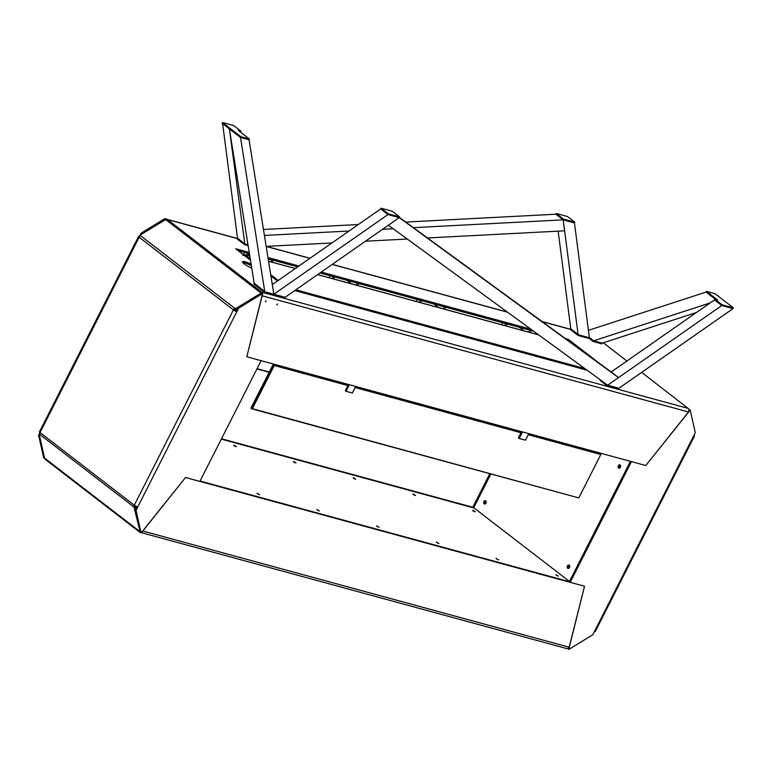 <?xml version="1.0" encoding="UTF-8"?>
<svg xmlns="http://www.w3.org/2000/svg" width="772" height="772" viewBox="0 0 772 772"><rect width="100%" height="100%" fill="white"/><g stroke="black" fill="none" stroke-linecap="round" stroke-linejoin="round"><path stroke-width="1.16" d="M277.505 303.936L276.839 304.979L277.505 303.936M266.099 300.829L265.433 301.871L266.099 300.829M641.667 372.365L688.132 408.398A2.721 1.93 105.2 0 1 688.508 411.987L645.778 465.516L246.799 356.78L262.567 293.534L261.833 292.974L237.824 307.671L238.548 308.231L262.567 293.534M262.538 293.669A2.721 1.93 105.2 0 1 262.162 295.801L246.799 356.78L261.119 360.678L199.88 481.41L185.55 477.501L141.112 532.931L136.036 510.311L135.303 509.742L140.388 532.371L141.112 532.931M251.363 265.742A8.367 1.65 26.9 0 0 242.804 262.548M533.587 331.178L319.965 272.96M297.654 266.88L268.173 258.852M249.433 253.737L238.104 250.649M251.122 264.217A8.367 1.65 26.9 0 0 242.543 261.727A8.367 1.65 26.9 0 0 244.309 263.956A8.367 1.65 26.9 0 0 251.749 268.145M600.568 364.21L568.53 339.516L568.047 340.481M294.74 290.562L587.154 370.251M235.721 248.816L250.466 260.183M270.914 275.942L277.457 280.979M567.806 340.307L568.269 339.381L565.509 338.628M530.846 329.181L321.258 272.062M298.947 265.983L267.961 257.539M249.231 252.434L235.74 248.758M603.289 342.787L626.922 361.007M237.371 238.471L167.022 219.306A2.721 1.93 -74.8 0 1 167.514 219.547L261.776 292.202A2.721 1.93 105.2 0 1 262.509 293.485M261.225 293.302L261.776 292.202L688.132 408.398M167.022 219.306A2.721 1.93 -74.8 0 0 165.729 219.547M167.09 219.431L166.636 220.329M261.351 292.086L260.897 292.974M270.683 261.795L271.686 259.807L273.114 260.193L272.101 262.181M246.567 255.223L247.58 253.235M247.995 255.609L248.999 253.621M244.599 252.425L243.421 254.75M528.772 332.134L529.785 330.146L531.204 330.532L530.2 332.52M519.566 327.357L524.111 330.86M504.666 325.562L505.67 323.574M506.085 325.948L507.098 323.96M502.697 322.764L501.684 324.751M443.215 308.819L444.228 306.831L445.656 307.217L444.643 309.205M434.009 304.043L438.554 307.546M419.109 302.248L420.113 300.26M420.528 302.634L421.541 300.646M417.141 299.449L416.127 301.437M356.23 285.109L357.243 283.121L358.671 283.507L357.658 285.495M347.033 280.342L351.578 283.845M332.124 278.538L333.128 276.55M333.552 278.933L334.556 276.936M330.155 275.739L329.142 277.727M165.864 219.007L165.131 218.447L141.122 233.144L141.845 233.704L165.71 219.615M141.604 234.186L141.845 233.704M39.468 435.505L44.409 458.404L43.676 457.844L38.6 435.215L39.333 435.775M39.97 432.513L39.314 433.806M39.16 434.115L38.6 435.215M139.539 236.599L139.973 235.402M140.128 235.093L141.122 233.144M140.108 236L139.925 235.219L165.584 219.518L261.071 293.109L235.412 308.81L234.804 308.337A2.721 1.843 -52.4 0 0 233.405 309.871L139.143 237.216A2.721 1.843 -52.4 0 1 140.533 235.682L139.925 235.219M237.824 307.671L236.116 311.029L234.263 310.103A1.467 0.994 -52.4 0 1 235.016 309.273L235.624 309.746L237.284 308.732M139.414 236.502A2.721 0.54 26.9 0 0 138.574 236.493A2.721 0.54 26.9 0 0 139.143 237.216L40.038 432.561A2.721 1.843 127.6 0 0 39.729 434.395L39.121 433.922L44.544 458.095L140.031 531.686L133.99 507.05A2.721 1.843 127.6 0 1 134.299 505.216L40.038 432.561A2.721 0.54 26.9 0 1 39.459 431.837L138.574 236.493M136.876 506.644L135.303 509.742M236.116 311.029L236.85 311.598L238.548 308.231M234.263 310.103L233.405 309.871L134.299 505.216A2.721 0.54 -153.1 0 0 137.744 506.943L136.036 510.311M235.624 309.746L235.412 308.81M137.744 506.943L236.85 311.598A2.721 0.54 -153.1 0 1 233.405 309.871M235.016 309.273L234.804 308.337L140.533 235.682M39.71 433.565L39.121 433.922M135.042 505.718A1.467 0.994 127.6 0 0 134.994 506.432L135.949 508.468M135.602 506.905L134.598 507.513M134.994 506.432L133.99 507.05L39.729 434.395M485.665 503.412A0.84 0.589 105.2 0 1 486.109 501.8M485.858 501.385A1.254 0.888 -74.8 0 0 485.241 503.653M620.07 467.571A0.84 0.589 105.2 0 1 620.505 465.96M620.263 465.545A1.254 0.888 -74.8 0 0 619.646 467.803M569.215 567.806A0.84 0.589 105.2 0 1 569.649 566.194M569.408 565.779A1.254 0.888 -74.8 0 0 568.79 568.038M688.923 410.231L689.492 409.517L690.216 410.077L695.302 432.706L693.594 436.074A2.721 0.54 26.9 0 0 694.433 436.083A2.721 0.54 26.9 0 0 693.932 435.408M200.035 481.081L570.209 582.329L631.457 461.608L645.778 465.516L690.216 410.077M569.485 581.77L630.56 461.367M568.173 648.374L568.761 649.474L584.529 586.237L570.209 582.329M694.433 436.083L595.328 631.428A2.721 0.54 26.9 0 1 594.488 631.419L592.78 634.777L568.761 649.474M689.29 409.768L688.788 409.392M490.693 473.921L473.506 507.802L472.782 507.243L489.805 473.68M473.506 507.802L221.352 439.085M141.633 532.284A2.721 1.93 -74.8 0 0 142.82 531.02L185.55 477.501L584.529 586.237L569.176 647.216A2.721 1.93 -74.8 0 1 566.88 648.615L141.344 532.651M140.243 531.754L139.607 532.062L45.336 459.408L45.596 458.906M139.857 531.561L139.607 532.062M221.506 438.757L472.782 507.243M45.442 459.195A2.721 1.93 105.2 0 1 45.114 458.529M264.921 292.636L253.814 284.077L254.191 283.343L265.288 291.903L254.181 283.343L229.4 128.885L240.507 137.445L264.921 292.636L284.723 298.031L285.1 297.297L265.288 291.903L273.848 294.228L387.988 214.577L399.24 217.646L285.1 297.297L273.848 294.228L249.067 139.78L240.507 137.445L240.883 136.712L249.433 139.047L238.336 130.487L241.028 131.221L233.723 125.585L222.471 122.526L240.883 136.712M272.294 284.578L380.683 208.942L387.988 214.577L380.683 208.942L381.05 208.208L392.301 211.277L399.616 216.913L399.24 217.646L387.988 214.577L388.364 213.844L381.05 208.208M618.517 377.604L399.24 217.646L388.355 225.241L607.632 385.199L607.265 385.932L618.517 388.992L618.883 388.268L607.632 385.199L721.781 305.538L714.467 299.912L611.212 371.969L618.517 377.604L607.632 385.199L618.883 388.268L733.033 308.607L733.4 307.874L714.988 293.688L706.428 291.353L717.535 299.912L714.843 299.179L722.148 304.815L733.4 307.874M714.843 299.179L714.467 299.912L721.781 305.538L733.033 308.607L721.781 305.538L722.148 304.815M611.212 371.969L399.356 217.424M696.431 312.496L602.208 343.135L601.832 343.868L593.282 341.533L593.649 340.809L602.208 343.135L593.649 340.809L589.847 337.875L578.604 334.816L571.29 329.181L578.604 334.816L589.847 337.875L593.649 340.809L710.153 302.923M588.824 330.204L706.062 292.086L715.49 299.353L706.062 292.086L706.428 291.353M593.282 341.533L589.48 338.609L574.445 222.915L563.193 219.846L578.228 335.54L570.923 329.914L558.156 231.156M413.396 227.663L563.193 219.846L555.888 214.22L405.705 222.056M249.433 139.047L249.067 139.78L240.507 137.445L222.095 123.25L229.4 128.885L244.811 243.846L247.986 244.714L244.811 243.846L244.444 244.579L237.139 238.944L237.506 238.21L244.811 243.846L237.506 238.21L222.471 122.526M240.7 132.311L240.005 131.771L241.028 131.221M263.455 229.477L358.362 224.527M264.41 235.441L349.04 231.021M382.574 229.274L393.131 228.724M427.514 237.969L564.66 230.809L563.193 219.846L555.888 214.22L556.255 213.487L567.507 216.556L574.812 222.182L574.445 222.915L563.193 219.846L555.888 214.22M266.166 246.384L331.95 242.958M365.474 241.202L407.259 239.021M589.48 338.609L578.228 335.54M248.13 245.583L244.444 244.579M600.211 379.785L599.96 380.297L607.265 385.932M399.616 216.913L388.364 213.844M574.812 222.182L563.56 219.123L563.193 219.846M563.56 219.123L556.255 213.487M490.847 473.96L473.728 507.715L569.591 581.538M485.038 503.662A1.254 0.888 105.2 0 1 485.694 501.269M569.244 565.664A1.254 0.888 -74.8 0 0 568.588 568.057M619.443 467.822A1.254 0.888 105.2 0 1 620.09 465.429M483.909 501.568A1.737 1.226 -74.8 0 0 484.758 504.048A1.737 1.226 -74.8 0 0 486.09 501.424A1.737 1.226 -74.8 0 0 483.909 501.568M630.415 461.328L569.456 581.49M569.475 567.516A1.737 1.226 105.2 0 1 567.295 567.661A1.737 1.226 105.2 0 1 568.626 565.036A1.737 1.226 105.2 0 1 569.475 567.516M620.331 467.282A1.737 1.226 -74.8 0 0 619.482 464.802A1.737 1.226 -74.8 0 0 618.15 467.427A1.737 1.226 -74.8 0 0 620.331 467.282M484.517 501.868A1.254 0.888 -74.8 0 0 486.099 502.668A1.254 0.888 -74.8 0 0 484.517 501.868M569.524 567.391A1.254 0.888 105.2 0 1 567.941 566.59A1.254 0.888 105.2 0 1 569.524 567.391M620.379 467.156A1.254 0.888 -74.8 0 0 618.787 466.356A1.254 0.888 -74.8 0 0 620.379 467.156M221.323 439.133L474.143 508.034M293.543 461.347L296.043 462.959L293.543 461.347M233.791 445.068L236.29 446.67L233.791 445.068M200.064 481.033L569.504 581.712M413.039 493.916L415.529 495.518L413.039 493.916M353.286 477.627L355.786 479.238L353.286 477.627M472.782 510.196L475.282 511.807L472.782 510.196M379.11 527.295L376.553 525.809L379.11 527.295M259.624 494.736L257.057 493.24L259.624 494.736M319.367 511.016L316.81 509.53L319.367 511.016M498.606 559.864L496.049 558.378L498.606 559.864M438.863 543.575L436.296 542.089L438.863 543.575M558.349 576.144L555.792 574.658L558.349 576.144M295.203 462.785L293.63 461.994M235.46 446.505L233.887 445.705M472.869 510.832L474.442 511.633M353.373 478.273L354.956 479.074M413.126 494.553L414.699 495.354M377.18 526.379L378.753 527.179M317.437 510.099L319.01 510.9M257.684 493.819L259.267 494.62M557.992 576.028L556.419 575.227M438.506 543.459L436.923 542.668M498.249 559.748L496.676 558.947M528.762 433.623L525.433 440.185L519.16 438.477L522.49 431.915M519.16 438.477L518.427 437.907L521.216 432.426L519.807 431.519M355.651 386.444L352.322 393.006L346.049 391.298L349.378 384.736M346.049 391.298L345.325 390.728L348.104 385.247L346.696 384.35M269.148 372.287L256.922 368.958M257.057 368.698L269.283 372.027M347.931 385.585L274.282 365.513L252.376 408.678L578.778 497.921L251.662 408.784L251.161 407.741L273.201 364.316L250.939 408.214M528.444 434.24L601.05 454.023L528.608 433.922M520.174 431.625L355.506 386.743M347.072 384.446L273.935 364.886L347.796 385.006M355.342 387.062L520.907 432.185M578.923 497.67L600.819 454.505L528.212 434.713M521.042 432.764L355.101 387.534M252.376 408.678L251.662 408.784L273.935 364.886L274.282 365.513M601.05 454.023L600.819 454.505M242.784 255.165L244.994 254.847L243.17 255.464M249.819 256.111L244.608 254.692L249.829 256.169M688.508 411.987L262.162 295.801M167.514 219.547L237.322 238.577M266.176 246.442L309.89 258.35M332.201 264.429L507.609 312.235M542.272 321.683L571.116 329.538M594.488 631.419L693.594 436.074M142.82 531.02L569.176 647.216M268.56 261.274L295.271 268.55M317.582 274.629L538.653 334.884M278.219 280.448L270.711 274.668M250.263 258.909L244.994 254.847M295.84 289.799L584.809 368.553M571.164 329.441L542.031 321.499M507.368 312.052L332.317 264.352M310.006 258.273L266.369 246.374M538.538 334.797L317.63 274.591M295.329 268.511L268.55 261.216"/></g></svg>
